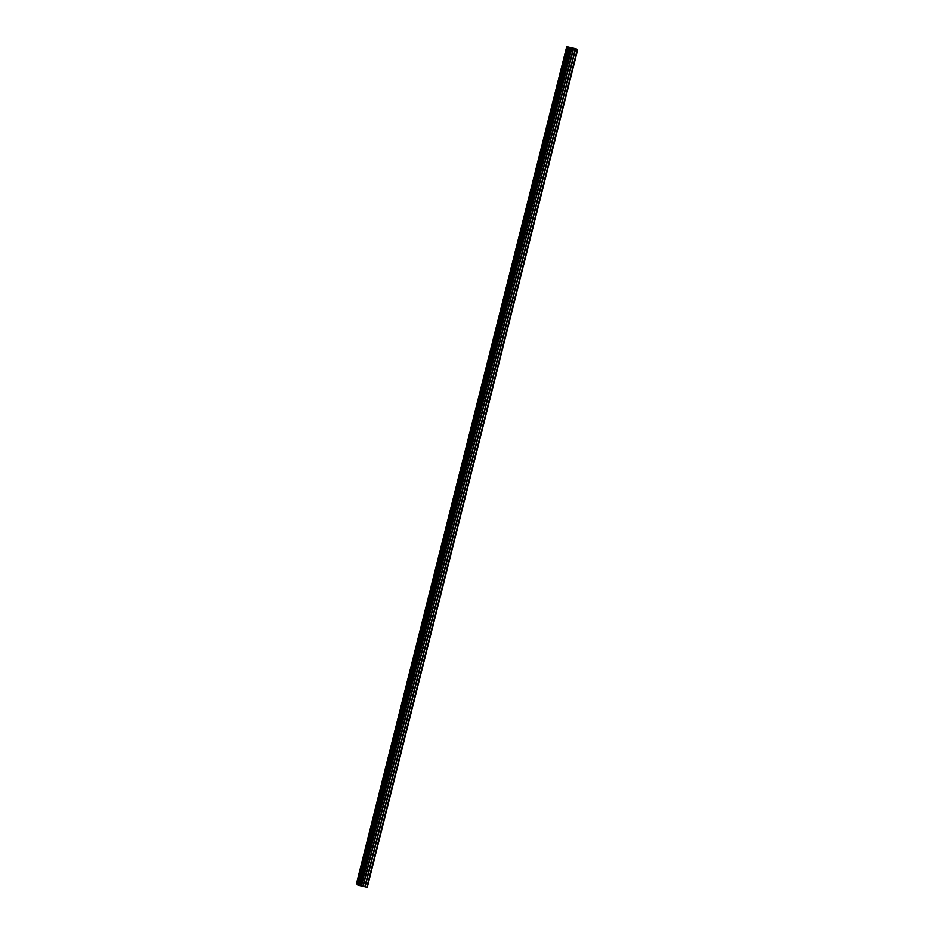 <?xml version="1.0" encoding="UTF-8"?>
<svg xmlns="http://www.w3.org/2000/svg" width="934" height="934" viewBox="0 0 934 934"><rect width="100%" height="100%" fill="white"/><g stroke="black" fill="none" stroke-linecap="round" stroke-linejoin="round"><path stroke-width="1.4" d="M565.444 54.651L566.553 49.946M558.742 81.328L559.851 76.623M552.041 108.005L553.15 103.3M545.339 134.683L546.448 129.978M538.638 161.36L539.747 156.655M531.936 188.038L533.045 183.333M525.235 214.715L526.344 210.01M518.533 241.404L519.643 236.687M511.832 268.081L512.941 263.365M505.131 294.759L506.24 290.042M498.429 321.436L499.538 316.731M491.728 348.113L492.837 343.408M485.026 374.791L486.135 370.086M478.325 401.468L479.434 396.763M471.623 428.146L472.732 423.441M464.922 454.823L466.043 450.118M458.22 481.5L459.33 476.795M451.519 508.178L452.628 503.473M444.817 534.867L445.927 530.15M438.116 561.544L439.225 556.827M431.426 588.222L432.535 583.505M424.725 614.899L425.834 610.194M418.023 641.576L419.132 636.871M411.322 668.254L412.431 663.549M404.62 694.931L405.73 690.226M397.919 721.608L399.028 716.903M391.218 748.286L392.327 743.581M384.516 774.963L385.625 770.258M377.815 801.641L378.924 796.936M371.113 828.33L372.222 823.613M364.412 855.007L365.521 850.29M357.71 881.684L358.819 876.968M566.716 46.7L356.473 883.739L358.843 885.362L367.284 887.3L577.527 50.261L569.098 48.323L566.716 46.7L576.278 48.872L577.527 50.261M571.421 48.416L572.18 48.591L571.421 48.416M572.297 48.626L573.056 48.801L572.297 48.626M573.196 48.848L571.176 48.253M572.916 48.533L571.269 48.148M569.098 48.323L358.843 885.362L569.086 48.323M359.8 885.584L570.09 48.545M366.84 887.253L577.095 50.214M360.816 885.701L571.059 48.661M360.652 885.677L570.908 48.638M357.734 884.988L567.989 47.949M357.617 884.942L567.86 47.914M357.535 884.918L567.79 47.891M365.136 886.845L575.379 49.806M364.832 886.763L575.087 49.724M363.198 886.226L573.441 49.187M362.894 886.144L573.149 49.105M361.435 885.794L571.678 48.755M361.166 885.747L571.41 48.708M359.66 885.56L569.915 48.521M358.995 885.397L569.238 48.358M358.773 885.327L569.016 48.288"/></g></svg>
